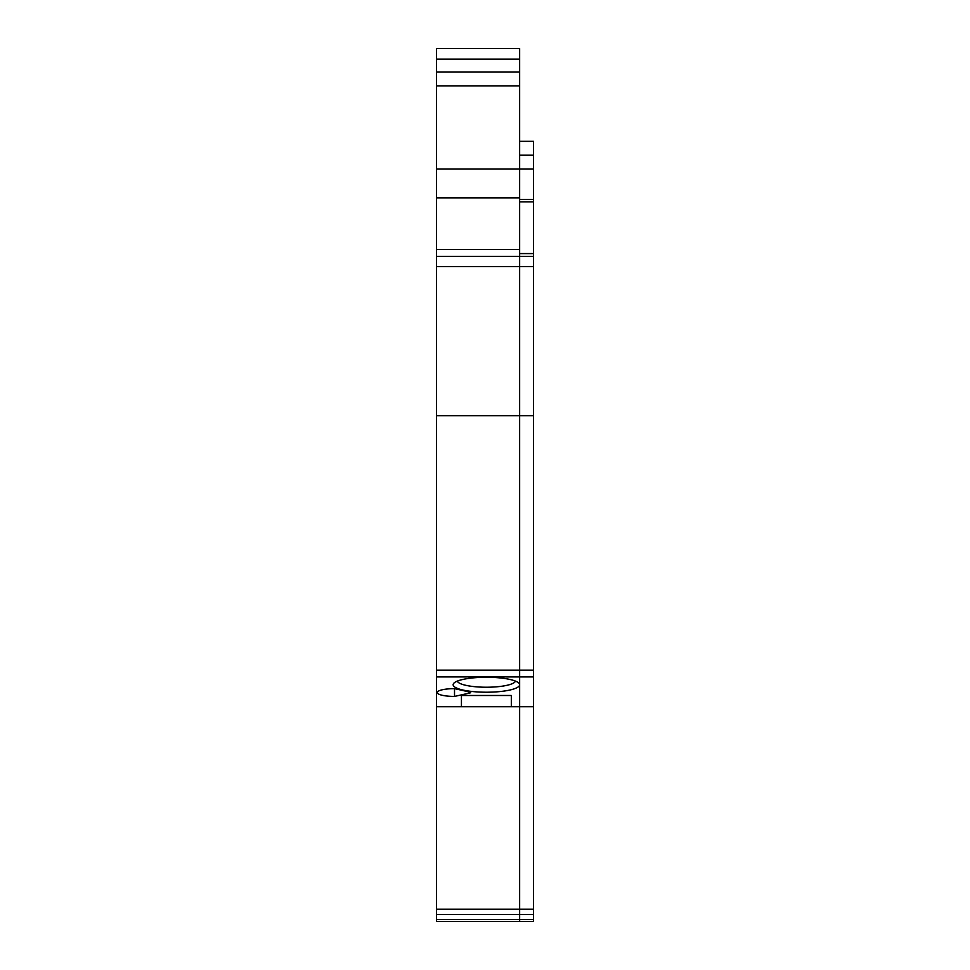 <?xml version="1.0" encoding="UTF-8"?>
<svg xmlns="http://www.w3.org/2000/svg" width="970" height="970" viewBox="0 0 970 970"><rect width="100%" height="100%" fill="white"/><g stroke="black" fill="none" stroke-linecap="round" stroke-linejoin="round"><path stroke-width="1.45" d="M515.434 681.098A29.1 6.548 0 0 1 486.382 687.233A29.1 6.548 0 0 1 457.343 681.098M519.641 141.341L533.5 141.341L533.5 256.359L519.641 256.359L519.641 684.735A33.259 7.481 0 0 1 486.382 692.216A33.259 7.481 0 0 1 454.033 683.013A33.259 7.481 0 0 1 486.382 677.254A33.259 7.481 0 0 1 518.744 683.013A33.259 7.481 0 0 1 519.641 684.735L519.641 914.577L436.5 914.577L436.5 921.5L519.641 921.5L519.641 914.577L519.641 921.5L533.5 921.5L533.5 914.577L519.641 914.577L519.641 909.205L436.5 909.205L436.5 914.577M533.5 256.359L533.5 266.629L436.5 266.629L436.5 256.359L519.641 256.359L519.641 706.718L436.5 706.718L436.5 909.205M454.518 688.639L469.88 692.095A2.777 0.618 0 0 1 470.692 692.531A2.777 0.618 0 0 1 469.88 692.968L454.518 696.424A17.327 3.892 0 0 1 437.191 692.531A17.327 3.892 0 0 1 454.518 688.639L454.518 696.424M511.323 695.49L511.323 706.718L511.323 695.49L461.441 695.49L461.441 706.718L461.441 695.49M533.5 266.629L533.5 415.718L436.5 415.718L436.5 706.718M436.5 266.629L436.5 415.718M519.641 256.359L519.641 249.423L436.5 249.423L436.5 256.359M519.641 59.109L436.5 59.109L436.5 48.5L519.641 48.5L519.641 197.856L436.5 197.856L436.5 249.423M519.641 197.856L519.641 249.423M533.5 169.059L436.5 169.059L436.5 197.856M519.641 72.059L436.5 72.059L436.5 169.059M436.5 59.109L436.5 72.059M533.5 415.718L533.5 914.577M533.5 706.718L519.641 706.718L519.641 909.205L533.5 909.205M533.5 201.857L519.641 201.857L519.641 253.582L533.5 253.582M533.5 919.524L436.5 919.524M533.5 676.927L436.5 676.927M533.5 670.173L436.5 670.173M519.641 85.918L436.5 85.918M469.88 692.095L469.88 692.968M533.5 199.456L519.641 199.456M533.5 155.2L519.641 155.2"/></g></svg>
